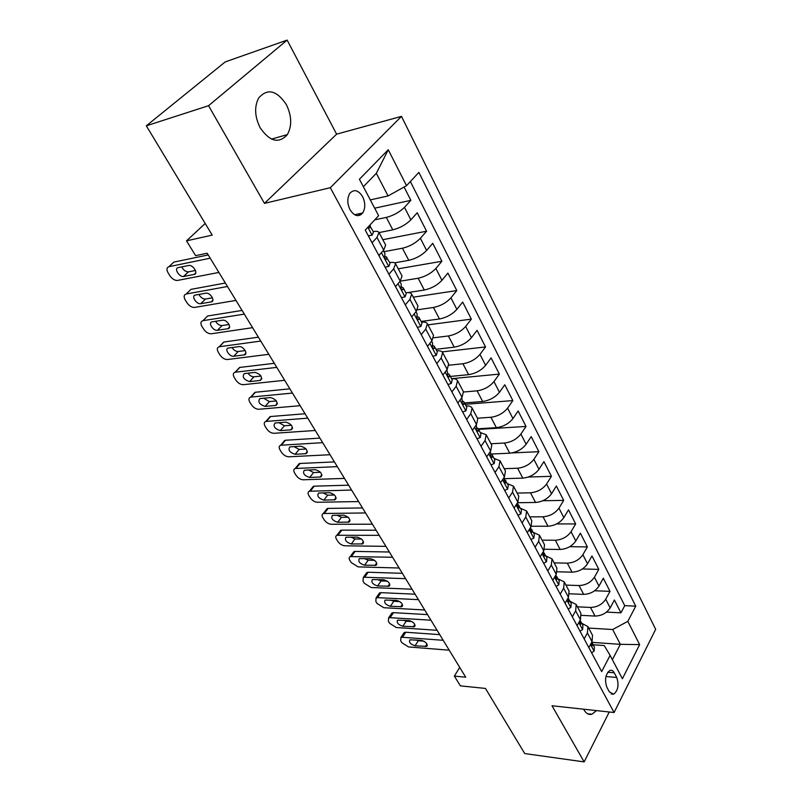 <?xml version="1.0" encoding="UTF-8"?>
<svg xmlns="http://www.w3.org/2000/svg" width="802" height="802" viewBox="0 0 802 802"><rect width="100%" height="100%" fill="white"/><g stroke="black" fill="none" stroke-linecap="round" stroke-linejoin="round"><path stroke-width="1.2" d="M260.219 127.859C269.833 141.673 278.865 143.929 287.337 134.606C292.128 125.934 291.798 115.929 286.334 104.591C276.65 90.215 267.417 88.03 258.635 98.055C254.184 106.877 254.715 116.811 260.219 127.859M583.615 709.209L583.946 709.82C586.162 713.6 588.818 715.073 591.916 714.231L596.487 710.612M350.033 209.733C354.334 216.269 358.564 217.352 362.704 212.991C365.471 208.279 365.441 202.826 362.604 196.65C358.273 189.964 353.993 188.901 349.762 193.452C347.086 198.204 347.176 203.638 350.033 209.733M287.136 40.1L225.222 61.914L146.325 125.814L208.55 105.704L264.459 203.377L330.314 187.708L401.481 116.37L336.619 134.165L287.136 40.1L208.55 105.704M330.314 187.708L614.081 712.527L655.675 629.319L401.481 116.37M614.081 712.527L552.007 705.76L584.137 761.9L609.249 711.996M584.137 761.9L524.729 753.559L485.471 688.437L460.388 685.86L454.373 676.106L465.701 677.199L207.187 253.231L195.618 255.658L186.505 240.851L212.209 235.116L146.325 125.814M581.48 615.355L595.024 616.066C601.64 615.866 606.693 613.139 610.172 607.886L614.412 600.006L620.948 612.838L606.512 612.106M577.43 606.823L590.513 607.445C597.139 607.214 602.212 604.477 605.721 599.224L610.001 591.345L594.643 590.763M610.001 591.345L603.315 578.222L598.974 586.082C595.415 591.335 590.312 594.092 583.666 594.372L569.61 593.801M557.32 571.766L572.037 572.177C578.733 571.816 583.886 569.019 587.525 563.786L591.976 555.956L598.813 569.38L582.402 568.959M544.558 549.25L560.157 549.47C566.874 549.029 572.097 546.202 575.816 540.979L580.377 533.18L587.365 546.904L569.741 546.693M531.305 526.242L547.987 526.242C554.753 525.711 560.027 522.844 563.826 517.641L568.508 509.871L575.666 523.927L556.588 523.947M517.581 502.724L535.546 502.463C542.332 501.841 547.676 498.934 551.555 493.751L556.357 486.022L563.686 500.398L542.834 500.729M504.428 478.664L522.794 478.122C529.621 477.401 535.024 474.453 538.994 469.29L543.926 461.611L551.425 476.328L528.287 477.03M491.305 454.032L509.741 453.19C516.608 452.368 522.072 449.391 526.132 444.238L531.195 436.619L538.874 451.686L512.047 452.909M478.253 428.779L496.378 427.656C503.275 426.734 508.799 423.707 512.959 418.584L518.152 411.005L526.022 426.443L478.563 429.371M464.488 402.925L482.674 401.481C489.601 400.449 495.195 397.391 499.456 392.288L504.799 384.78L512.849 400.589L465.23 404.328M463.837 404.429L463.285 404.479M450.383 376.439L468.629 374.664C475.596 373.511 481.26 370.404 485.611 365.341L491.105 357.892L499.355 374.103L451.576 378.674M435.927 349.291L454.233 347.166C461.23 345.893 466.964 342.745 471.426 337.712L477.07 330.334L485.531 346.945L442.123 351.888M421.11 321.452L439.466 318.965C446.493 317.562 452.298 314.364 456.869 309.372L462.674 302.063L471.355 319.116L427.957 324.86M407.687 292.62L424.318 290.023C431.376 288.499 437.25 285.251 441.942 280.299L447.907 273.071L456.809 290.565L413.281 297.181M394.604 262.845L408.769 260.329C415.867 258.665 421.812 255.367 426.614 250.455L432.759 243.327L441.892 261.272L398.243 268.81M379.045 232.59L392.81 229.843C399.927 228.029 405.952 224.69 410.885 219.818L417.2 212.781L426.584 231.207L382.815 239.708M616.728 677.469L614.262 672.818C613.029 670.622 611.545 669.84 609.811 670.472C605.42 674.281 604.437 679.875 606.863 687.244L609.37 691.915L613.68 694.221C618.111 690.472 619.124 684.888 616.728 677.469L605.931 676.517M591.906 642.362L620.337 644.327L612.678 629.52L627.826 621.349L635.735 606.162L418.885 172.39L406.524 185.683L388.268 149.743L359.416 179.227L378.614 215.688L365.241 230.074L601.67 671.585L610.101 655.394L604.217 645.54L593.239 644.768M627.826 621.349L639.645 644.607L622.402 678.743L610.101 655.394M374.765 219.828L386.303 217.422L392.81 229.843M383.957 251.668L402.434 248.229L408.769 260.329M400.168 281.191L418.153 278.244L424.318 290.023M417.401 309.783L433.451 307.477L439.466 318.965M433.621 337.792L448.378 335.968L454.233 347.166M448.97 365.211L462.914 363.747L468.629 374.664M463.526 392.008L477.1 390.835L482.674 401.481M477.431 418.193L490.934 417.261L496.378 427.656M490.984 443.747L504.438 443.045L509.741 453.19M504.207 468.699L517.611 468.218L522.794 478.122M517.13 493.07L530.483 492.799L535.546 502.463M529.751 516.869L543.044 516.799L547.987 526.242M542.082 540.137L555.325 540.247L560.157 549.47M554.132 562.864L567.315 563.154L572.037 572.177M565.911 585.089L579.044 585.55L583.666 594.372M620.948 612.838L624.738 605.66L410.363 181.543M386.303 217.422C393.441 215.537 399.496 212.179 404.469 207.337L410.865 200.34L404.088 187.036M426.584 231.207L420.378 238.304C415.516 243.196 409.541 246.505 402.434 248.229M441.892 261.272L435.857 268.459C431.125 273.392 425.22 276.66 418.153 278.244M456.809 290.565L450.945 297.833C446.323 302.815 440.498 306.023 433.451 307.477M471.355 319.116L465.651 326.464C461.14 331.477 455.386 334.655 448.378 335.968M485.531 346.945L479.977 354.374C475.586 359.426 469.892 362.554 462.914 363.747M499.355 374.103L493.962 381.592C489.661 386.674 484.047 389.762 477.1 390.835M512.849 400.589L507.596 408.138C503.395 413.261 497.841 416.298 490.934 417.261M526.022 426.443L520.899 434.052C516.799 439.195 511.315 442.193 504.438 443.045M538.874 451.686L533.891 459.345C529.881 464.498 524.458 467.466 517.611 468.218M551.425 476.328L546.573 484.037C542.653 489.21 537.29 492.137 530.483 492.799M563.686 500.398L558.954 508.147C555.124 513.35 549.821 516.227 543.044 516.799M575.666 523.927L571.054 531.706C567.305 536.919 562.062 539.766 555.325 540.247M587.365 546.904L582.874 554.723C579.204 559.956 574.021 562.763 567.315 563.154M598.813 569.38L594.432 577.229C590.833 582.473 585.711 585.239 579.044 585.55M584.177 638.913L587.415 632.938L587.896 626.573L581.811 623.314M588.838 647.615L592.046 641.64L592.498 635.254L587.896 626.573M577.099 625.7L580.397 619.735L580.919 613.4L576.207 604.518L575.656 610.823L572.327 616.788M565.089 603.264L568.468 597.32L569.069 591.044L564.247 581.951L563.616 588.207L560.197 594.142M552.789 580.297L556.257 574.372L556.939 568.167L552.007 558.864L551.295 565.049L547.786 570.964M540.197 556.788L543.756 550.884L544.518 544.738L539.475 535.215L538.673 541.34L535.074 547.225M527.305 532.708L530.964 526.834L531.806 520.759L526.633 511.004L525.751 517.049L522.062 522.914M514.092 508.037L517.851 502.192L518.784 496.197L513.491 486.202L512.518 492.177L508.719 498.002M500.558 482.764L504.418 476.949L505.45 471.035L500.017 460.799L498.944 466.674L495.045 472.468M486.684 456.849L490.644 451.075L491.776 445.25L486.212 434.754L485.04 440.539L481.03 446.293M472.448 430.273L476.528 424.539L477.761 418.804L472.057 408.048L470.774 413.742L466.654 419.456M457.852 403.015L462.042 397.331L463.386 391.697L457.541 380.659L456.148 386.253L451.907 391.917M442.874 375.055L447.185 369.411L448.649 363.887L442.644 352.569L441.14 358.043L436.779 363.657M427.506 346.344L431.947 340.76L433.521 335.356L427.356 323.727L425.732 329.091L421.24 334.655M411.747 316.85L416.288 311.346L417.992 306.063L411.667 294.133L409.912 299.357L405.291 304.86M395.516 286.595L400.218 281.131L402.053 275.988L395.546 263.728L393.662 268.82L388.9 274.254M378.855 255.497L383.697 250.104L385.672 245.091L378.995 232.5L376.96 237.442L372.068 242.805M588.698 628.076L612.678 629.52M205.202 223.487L186.505 240.851M459.716 667.384L454.373 676.106M612.377 659.705L620.337 644.327L639.645 644.607M370.303 199.898L388.058 195.939L376.338 173.302L363.356 186.706M624.738 605.66L635.735 606.162M410.865 200.34L374.664 208.189M570.132 601.36L576.207 604.518M558.172 578.914L564.247 581.951M545.941 555.936L552.007 558.864M533.42 532.418L539.475 535.215M520.598 508.328L526.633 511.004M507.476 483.666L513.491 486.202M494.022 458.403L500.017 460.799M480.238 432.509L486.212 434.754M466.102 405.962C469.15 405.772 471.135 406.474 472.057 408.048M451.616 378.755C454.674 378.504 456.649 379.135 457.541 380.659M436.749 350.835C439.817 350.524 441.782 351.096 442.644 352.569M421.501 322.193C424.579 321.813 426.534 322.324 427.356 323.727M405.852 292.79C408.93 292.349 410.875 292.79 411.667 294.133M389.782 262.605C392.87 262.084 394.795 262.465 395.546 263.728M406.524 185.683L388.058 195.939M373.271 231.598C376.369 231.006 378.273 231.307 378.995 232.5M388.268 149.743L376.338 173.302M264.459 203.377L336.619 134.165M591.595 652.768L594.152 651.044L594.372 646.903L591.756 642.181M449.23 650.201L408.539 646.933L401.922 642.753L400.699 640.828L400.86 637.54L402.454 637.279L443.195 640.297M439.747 634.633L405.792 632.237L402.454 637.279M415.055 645.8C410.474 644.267 408.739 642.262 409.862 639.806L421.441 640.367C426.052 641.901 427.807 643.906 426.694 646.392L415.055 645.8L418.353 640.728L415.927 639.956M591.134 643.334L592.277 645.811L592.217 642.853M423.897 641.149L418.353 640.728M403.386 633.72L404.188 632.497L405.792 632.237M580.026 631.164L582.643 629.48L582.914 625.38L580.047 620.367M437.1 630.302L396.318 627.525L389.642 623.324L388.399 621.36L388.589 617.931L390.113 617.68L430.935 620.197M427.546 614.623L393.511 612.648L390.113 617.68M402.825 626.272C398.153 624.708 396.409 622.663 397.612 620.146L409.15 620.578C413.862 622.141 415.616 624.187 414.423 626.743L402.825 626.272L406.193 621.209L403.346 620.217M579.605 621.149L580.758 624.136L580.708 621.229M412.027 621.58L406.193 621.209M391.125 614.192L391.998 612.908L393.511 612.648M568.187 609.049L570.874 607.415L571.184 603.355L568.037 598.061M424.709 609.981L383.837 607.726L377.1 603.495L375.837 601.49L376.068 597.911L377.501 597.67L418.413 599.655M415.085 594.192L380.99 592.658L377.501 597.67M390.343 606.332C385.572 604.738 383.827 602.653 385.11 600.066L396.599 600.377C401.411 601.971 403.175 604.066 401.892 606.683L390.343 606.332L393.782 601.289L390.564 600.086M567.856 598.392L568.969 601.971L568.929 599.114M399.857 601.6L393.782 601.289M378.614 594.252L379.557 592.899L380.99 592.658M556.077 586.432L558.834 584.848L559.194 580.818L555.776 575.295M412.058 589.219L371.105 587.515L364.308 583.254L363.015 581.209L363.286 577.47L364.629 577.25L405.622 578.673M402.363 573.32L368.198 572.247L364.629 577.25M377.592 585.981C372.719 584.357 370.975 582.222 372.349 579.565L383.787 579.756C388.699 581.37 390.464 583.515 389.09 586.202L377.592 585.981L381.12 580.949L377.552 579.525M555.776 575.194L555.686 576.057C555.455 578.092 555.866 579.164 556.909 579.275L556.879 576.478M387.386 581.189L381.12 580.949M365.842 573.891L366.855 572.478L368.198 572.247M543.676 563.275L546.503 561.741L546.914 557.761L543.385 552.117M399.125 568.016L358.093 566.874L351.236 562.593L349.923 560.498C348.81 558.593 348.92 557.29 350.243 556.598L392.559 557.24M389.361 552.007L355.136 551.415L351.487 556.387M364.579 565.199C359.607 563.545 357.852 561.35 359.326 558.623L370.704 558.683C375.717 560.327 377.481 562.533 376.008 565.29L364.579 565.199L368.178 560.187L364.298 558.543M543.365 551.535L543.295 552.799C543.054 554.884 543.485 555.966 544.568 556.057L544.548 553.32M374.624 560.337L368.178 560.187M352.81 553.099L353.893 551.626L355.136 551.415M530.974 539.566L533.881 538.092L534.343 534.152L530.703 528.398M385.912 546.352L344.82 545.791C342.083 545.5 339.777 544.067 337.893 541.48L336.549 539.345C335.386 537.34 335.517 535.987 336.92 535.275L379.196 535.335M376.078 530.222L341.802 530.132L338.063 535.084M351.276 543.967C346.203 542.282 344.449 540.037 346.013 537.24L357.331 537.16C362.454 538.844 364.218 541.099 362.644 543.926L351.276 543.967L354.965 538.974L350.785 537.109M530.633 527.365L530.603 528.979C530.363 531.114 530.804 532.207 531.927 532.277L531.927 529.601M361.562 539.034L354.965 538.974M339.627 533.019L340.649 530.322L341.802 530.132M517.972 515.285L520.949 513.861L521.48 509.972L517.701 504.107M372.409 524.207L331.246 524.267C328.519 524.007 326.183 522.563 324.269 519.927L322.885 517.741C321.672 515.626 321.813 514.212 323.316 513.501L365.542 512.949M362.504 507.957L328.178 508.388L324.359 513.32M337.692 522.282C332.509 520.548 330.755 518.252 332.429 515.385L343.667 515.165C348.9 516.879 350.674 519.195 348.99 522.092L337.692 522.282L341.472 517.31L337.01 515.215M517.551 502.653L517.611 504.588C517.36 506.774 517.821 507.887 518.984 507.917L518.994 505.32M348.188 517.27L341.472 517.31M325.983 511.225L327.136 508.568L328.178 508.388M504.658 490.413L507.706 489.05L508.298 485.21L504.378 479.215M358.604 501.561L317.392 502.263C314.645 502.042 312.299 500.588 310.344 497.892L308.93 495.666C307.657 493.441 307.818 491.967 309.412 491.245L351.587 490.052M348.619 485.19L314.254 486.172L310.344 491.085M323.818 500.117C318.514 498.353 316.76 495.997 318.544 493.05L329.702 492.679C335.046 494.443 336.82 496.809 335.025 499.786L323.818 500.117L327.677 495.175L322.945 492.839M504.127 477.38L504.288 479.606C504.037 481.842 504.518 482.964 505.731 482.964L505.751 480.438M334.494 495.024L327.677 495.175M312.048 488.939L313.321 486.333L314.254 486.172M491.004 464.919L494.142 463.626L494.784 459.847L492.177 454.955L490.714 453.721M344.489 478.403L303.216 479.786C300.479 479.596 298.103 478.132 296.108 475.385L294.665 473.1C293.342 470.764 293.522 469.22 295.206 468.488L337.301 466.634M334.434 461.912L300.018 463.466L296.018 468.358M309.632 477.471C304.219 475.656 302.454 473.24 304.349 470.223L315.427 469.691C320.89 471.496 322.665 473.922 320.75 476.979L309.632 477.471L313.592 472.548L308.59 469.972M490.343 451.506L490.644 454.002C490.383 456.298 490.884 457.431 492.147 457.401L492.177 454.955M320.479 472.278L313.592 472.548M297.823 466.162L299.216 463.606L300.018 463.466M477.01 438.794L480.228 437.561L480.939 433.842L478.273 428.829L476.709 427.596M330.043 454.724L288.74 456.799C285.993 456.649 283.597 455.175 281.562 452.368L280.088 450.042C278.695 447.576 278.895 445.972 280.69 445.23L322.695 442.674M319.918 438.113L285.482 440.258L281.382 445.12M295.126 454.303C289.592 452.448 287.838 449.972 289.843 446.884L300.82 446.193C306.404 448.037 308.189 450.534 306.153 453.661L295.126 454.303L299.176 449.411L293.933 446.584M476.218 424.97L476.659 427.747C476.398 430.113 476.919 431.255 478.233 431.185L478.273 428.829M306.133 449.03L299.176 449.411M283.276 442.864L285.482 440.258M462.664 411.997L465.972 410.845L466.754 407.185L464.017 402.043L462.333 400.81M315.266 430.484L273.933 433.301C271.176 433.19 268.76 431.707 266.685 428.839L265.181 426.463C263.728 423.857 263.948 422.183 265.843 421.451L307.747 418.163M305.061 413.752L270.605 416.529L266.404 421.351M280.289 430.624C274.645 428.719 272.88 426.183 275.006 423.015L285.883 422.143C291.597 424.047 293.372 426.594 291.226 429.812L280.289 430.624L284.449 425.762L278.956 422.674M461.731 397.752L462.323 400.84C462.052 403.266 462.594 404.419 463.957 404.318L464.017 402.043M291.447 425.25L284.449 425.762M268.419 419.045L270.605 416.529M447.947 384.519L451.346 383.436L452.198 379.847L449.391 374.574L447.576 373.341M300.148 405.692L258.795 409.271C256.028 409.2 253.592 407.707 251.477 404.779L249.933 402.343C248.409 399.607 248.65 397.862 250.665 397.12L292.449 393.07M289.863 388.83L255.397 392.258L251.086 397.05M265.121 406.403C259.347 404.449 257.582 401.842 259.828 398.594L270.605 397.551C276.439 399.496 278.224 402.113 275.938 405.411L265.121 406.403L269.372 401.571L263.647 398.203M446.864 369.832L447.606 373.231C447.346 375.727 447.907 376.9 449.31 376.75L449.391 374.574M276.399 400.93L269.372 401.571M253.231 394.674L255.397 392.258M432.849 356.319L436.338 355.316L437.26 351.797L434.383 346.384L432.438 345.171M284.66 380.298L243.297 384.689C240.54 384.659 238.074 383.155 235.918 380.168L234.344 377.672C232.74 374.785 233.001 372.97 235.136 372.228L276.79 367.376M274.304 363.316L239.828 367.426L235.417 372.178M249.592 381.612C243.698 379.607 241.933 376.94 244.309 373.602L254.966 372.369C260.931 374.374 262.715 377.07 260.309 380.449L249.592 381.612L253.963 376.82C251.708 376.81 249.723 375.587 248.008 373.171M431.606 341.181L432.559 342.955L432.519 344.91C432.248 347.466 432.839 348.649 434.293 348.459L434.383 346.384M261.001 376.038L253.963 376.82M237.693 369.732L239.828 367.426M417.351 327.376L420.94 326.454L421.942 323.016L418.985 317.462L416.9 316.269M268.81 354.304L227.447 359.527C224.68 359.547 222.194 358.033 219.989 354.985L218.385 352.429C216.7 349.381 216.991 347.487 219.237 346.755L260.74 341.071M258.384 337.191L223.908 342.023L219.387 346.735M233.713 356.248C229.512 357.01 224.089 348.619 228.42 348.028L238.956 346.604C243.227 345.802 248.67 354.283 244.299 354.885L233.713 356.248L238.184 351.497C235.798 351.487 233.743 350.173 232.009 347.537M415.947 311.757L417.11 313.943L417.03 315.838C416.759 318.464 417.371 319.667 418.875 319.437L418.985 317.462M245.211 350.574L238.184 351.497M221.813 344.198L223.908 342.023M401.431 297.652L405.12 296.83L406.213 293.472L403.175 287.768L400.95 286.615M252.58 327.677L211.227 333.782C208.46 333.853 205.944 332.329 203.698 329.201L202.044 326.594C200.289 323.386 200.6 321.412 202.966 320.68L244.309 314.123M242.064 310.434L207.608 316.008L202.966 320.68M395.847 286.204L395.667 286.885M217.442 330.284C213.172 331.156 207.638 322.364 212.149 321.843L222.565 320.209C226.916 319.306 232.47 328.188 227.908 328.72L217.442 330.284L222.034 325.572C219.507 325.572 217.372 324.148 215.648 321.301M399.867 281.542L401.251 284.159L401.12 285.993C400.86 288.69 401.501 289.903 403.045 289.632L403.175 287.768M402.033 289.793L403.055 289.612L402.023 289.783M229.041 324.499L222.034 325.572M385.09 267.136L388.89 266.404L390.063 263.136L385.902 256.55M235.938 300.399L194.535 307.437C191.778 307.497 189.272 305.963 187.016 302.815L185.322 300.138C183.518 296.85 183.798 294.805 186.164 294.003L227.467 286.504M225.352 283.026L190.926 289.382L186.164 294.003M379.536 254.735L379.166 256.069M200.791 303.697L200.721 303.707C196.42 304.56 190.896 295.637 195.377 295.056L205.893 293.171C210.314 292.349 215.758 301.372 211.197 301.903L200.791 303.697L205.432 299.046C202.766 298.996 200.59 297.462 198.906 294.424M383.336 250.505L384.97 253.562L384.76 255.377C384.529 258.104 385.201 259.337 386.764 259.056L386.945 257.282M212.46 297.813L205.502 299.026M368.288 235.768L372.198 235.136L373.471 231.968L369.592 225.392M372.198 235.136L368.359 235.898M218.896 272.439L177.372 280.459C174.646 280.479 172.159 278.926 169.924 275.788L168.199 273.051C166.345 269.673 166.595 267.547 168.951 266.685L210.214 258.194M360.95 214.735L357.822 214.044M208.219 254.936L173.833 262.114L168.951 266.685M183.738 276.459L183.538 276.49C179.207 277.241 173.783 268.269 178.194 267.607L188.831 265.452C193.282 264.74 198.615 273.823 194.124 274.424L183.738 276.459L188.37 271.878C185.573 271.748 183.377 270.084 181.763 266.876M368.218 226.876L370.043 227.658L370.263 225.953M195.467 270.474L188.57 271.848M590.513 607.445L595.024 616.066M605.721 599.224L610.172 607.886M404.469 207.337L410.885 219.818M420.378 238.304L426.614 250.455M435.857 268.459L441.942 280.299M450.945 297.833L456.869 309.372M465.651 326.464L471.426 337.712M479.977 354.374L485.611 365.341M493.962 381.592L499.456 392.288M507.596 408.138L512.959 418.584M520.899 434.052L526.132 444.238M533.891 459.345L538.994 469.29M546.573 484.037L551.555 493.751M558.954 508.147L563.826 517.641M571.054 531.706L575.816 540.979M582.874 554.723L587.525 563.786M594.432 577.229L598.974 586.082M587.415 632.938L592.046 641.64M575.656 610.823L580.397 619.735M563.616 588.207L568.468 597.32M551.295 565.049L556.257 574.372M538.673 541.34L543.756 550.884M525.751 517.049L530.964 526.834M512.518 492.177L517.851 502.192M498.944 466.674L504.418 476.949M485.04 440.539L490.644 451.075M470.774 413.742L476.528 424.539M456.148 386.253L462.042 397.331M441.14 358.043L447.185 369.411M425.732 329.091L431.947 340.76M409.912 299.357L416.288 311.346M393.662 268.82L400.218 281.131M376.96 237.442L383.697 250.104M607.746 672.256L614.262 672.818M590.533 644.467L594.071 651.104M425.321 646.612L426.985 644.026M591.385 645.179L592.568 645.269M578.833 622.553L582.563 629.54M413.11 626.963L414.804 624.377M579.836 623.545L581.039 623.615M566.864 600.137L570.783 607.475M400.649 606.893L402.373 604.337M568.027 601.42L569.23 601.47M554.613 577.179L558.733 584.899M387.917 586.402L389.672 583.876M555.946 578.773L557.159 578.813M542.072 553.681L546.403 561.791M374.915 565.47L376.699 562.974M543.576 555.596L544.799 555.616M529.23 529.621L533.781 538.142M361.642 544.097L363.436 541.641M530.924 531.866L532.147 531.866M516.067 504.959L520.849 513.912M348.068 522.252L349.883 519.836M517.962 507.566L519.185 507.546M502.583 479.706L507.606 489.1M334.203 499.927L336.028 497.561M504.699 482.664L505.912 482.634M488.769 453.802L494.032 463.666M320.028 477.1L321.863 474.804M491.105 457.16L492.298 457.1M474.594 427.255L480.117 437.601M305.532 453.772L307.367 451.526M477.17 431.005L478.363 430.935M460.057 400.028L465.852 410.885M290.705 429.902L292.54 427.737M462.894 404.198L464.057 404.108M445.15 372.078L451.225 383.476M275.537 405.481L277.352 403.396M448.248 376.699L449.391 376.579M429.842 343.406L436.218 355.346M260.008 380.489L261.813 378.494M433.23 348.479L434.353 348.349M414.123 313.963L420.809 326.484M244.129 354.915L245.893 353.02M417.832 319.517L418.905 319.366M397.993 283.718L405 296.86M227.858 328.73L229.593 326.935M381.401 252.65L388.759 266.424M211.197 301.903L212.881 300.229M385.782 259.236L386.764 259.056M367.857 227.267L372.068 235.156M194.124 274.424L195.748 272.87M369.11 227.848L370.043 227.658M271.517 139.097L287.337 134.606M587.555 713.75L591.916 714.231M354.574 214.735L362.704 212.991M611.164 693.971L613.68 694.221M404.188 632.497L400.86 637.54M426.694 646.392L427.336 645.389M391.998 612.908L388.589 617.931M414.423 626.743L415.115 625.69M379.557 592.899L376.068 597.911M401.892 606.683L402.634 605.58M568.448 601.941L568.969 601.971M366.855 572.478L363.286 577.47M389.09 586.202L389.892 585.039M556.347 579.265L556.909 579.275M353.893 551.626L350.243 556.598M376.008 565.29L376.88 564.067M543.967 556.047L544.568 556.057M340.649 530.322L336.92 535.275M362.644 543.926L363.577 542.653M531.295 532.267L531.927 532.277M327.136 508.568L323.316 513.501M348.99 522.092L349.993 520.769M518.313 507.927L518.984 507.917M313.321 486.333L309.412 491.245M335.025 499.786L336.098 498.393M505.019 482.984L505.731 482.964M299.216 463.606L295.206 468.488M320.75 476.979L321.903 475.536M491.385 457.431L492.147 457.401M284.79 440.378L280.69 445.23M306.153 453.661L307.387 452.158M477.421 431.235L478.233 431.185M270.043 416.619L265.843 421.451M291.226 429.812L292.54 428.258M463.105 404.378L463.957 404.318M254.966 392.328L250.665 397.12M275.938 405.411L277.342 403.807M448.428 376.83L449.31 376.75M239.547 367.476L235.136 372.228M260.309 380.449L261.793 378.795M433.361 348.569L434.293 348.459M223.768 342.043L219.237 346.755M244.299 354.885L245.883 353.191M417.902 319.567L418.875 319.437M227.908 328.72L229.583 326.985M200.721 303.707L205.432 299.046M183.538 276.49L188.37 271.878"/></g></svg>
